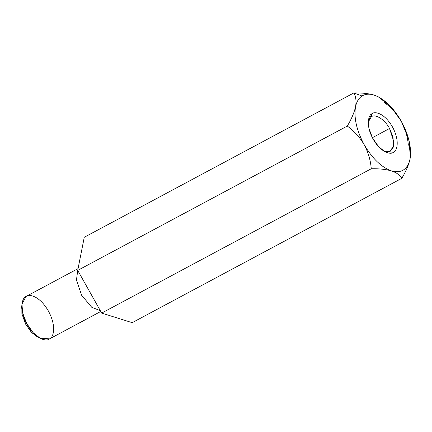 <?xml version="1.0" encoding="UTF-8"?>
<svg xmlns="http://www.w3.org/2000/svg" width="432" height="432" viewBox="0 0 432 432"><rect width="100%" height="100%" fill="white"/><g stroke="black" fill="none" stroke-linecap="round" stroke-linejoin="round"><path stroke-width="0.65" d="M410.017 159.127C411.788 147.955 408.888 135.319 401.312 121.214C396.878 113.778 391.23 107.541 384.372 102.514C391.23 107.541 396.878 113.778 401.312 121.214C393.233 107.428 384.156 98.712 374.069 95.072C369.36 93.625 365.342 93.933 362.021 96.001C358.733 98.134 356.567 101.747 355.531 106.844C356.567 101.747 358.733 98.134 362.021 96.001L353.851 92.934C355.93 96.433 356.486 101.066 355.531 106.844C356.486 101.066 355.93 96.433 353.851 92.934L84.267 237.265L77.711 270.389L101.671 313.092L132.192 322.666L401.782 178.34L132.192 322.666L101.671 313.092L371.261 168.761L101.671 313.092L77.711 270.389L347.296 126.058L77.711 270.389L84.267 237.265L353.851 92.934C361.784 92.777 368.518 93.49 374.069 95.072L377.978 96.66L374.069 95.072C368.518 93.49 361.784 92.777 353.851 92.934L362.021 96.001C365.342 93.933 369.36 93.625 374.069 95.072L378.454 96.908L390.749 106.628L401.312 121.214C405.351 128.871 407.689 136.874 408.337 145.217C407.689 136.874 405.351 128.871 401.312 121.214L408.78 139.552L410.4 156.578L410.017 159.127C408.645 165.121 405.896 171.526 401.782 178.34C400.081 175.16 396.646 172.681 391.478 170.899C385.846 169.306 379.107 168.593 371.261 168.761C370.613 160.418 368.275 152.415 364.235 144.758C359.802 137.322 354.154 131.09 347.296 126.058C351.443 119.167 354.191 112.763 355.531 106.844C354.191 112.763 351.443 119.167 347.296 126.058C354.154 131.09 359.802 137.322 364.235 144.758C356.659 130.653 353.759 118.012 355.531 106.844C353.759 118.012 356.659 130.653 364.235 144.758C368.275 152.415 370.613 160.418 371.261 168.761C379.107 168.593 385.846 169.306 391.478 170.899C381.391 167.26 372.308 158.544 364.235 144.758C372.308 158.544 381.391 167.26 391.478 170.899C396.646 172.681 400.081 175.16 401.782 178.34C405.896 171.526 408.645 165.121 410.017 159.127C407.506 169.587 401.328 173.513 391.478 170.899C401.328 173.513 407.506 169.587 410.017 159.127L410.4 156.578M77.722 270.405L76.469 280.012L81.621 295.267L91.8 307.33L100.343 310.716L91.8 307.33L81.621 295.267L76.469 280.012L77.722 270.405M78.062 268.618L25.904 296.557C22.329 297.675 18.538 308.686 27.173 324.416C36.094 339.968 47.002 341.642 49.626 338.823L40.23 338.305L33.269 332.818L26.617 323.401L22.615 312.757L21.978 304.209L25.904 296.557C28.528 293.744 39.436 295.412 48.357 310.964C56.992 326.695 53.201 337.705 49.626 338.823M38.599 337.349L32.049 332.888L25.515 323.957L21.892 313.708L21.865 306.099M21.978 304.209L21.6 307.703L25.542 324.011L31.196 332.019L37.114 336.685L40.23 338.305M389.529 128.509C385.155 119.794 375.149 113.373 371.331 116.834L368.307 121.943L371.331 116.834C375.149 113.373 385.155 119.794 389.529 128.509L372.368 137.7L389.529 128.509L392.99 137.014L393.536 146.189L389.81 151.486L383.945 151.146L390.215 151.286L393.131 147.636L393.757 141.426L389.529 128.509M371.666 116.64L371.331 116.834L371.974 113.746L368.399 120.706L368.982 128.488L372.622 138.181L378.68 146.756L385.02 151.751L393.568 152.226C396.824 151.205 400.28 141.183 392.418 126.857C384.296 112.703 374.36 111.181 371.974 113.746L371.331 116.834M371.974 113.746C374.36 111.181 384.296 112.703 392.418 126.857C400.28 141.183 396.824 151.205 393.568 152.226C391.181 154.791 381.251 153.268 373.129 139.109C365.267 124.783 368.717 114.761 371.974 113.746M49.21 339.066L100.764 311.467M377.973 96.66L378.454 96.908"/></g></svg>
